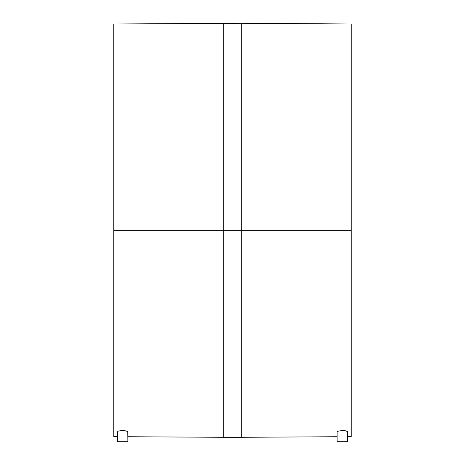 <?xml version="1.0" encoding="UTF-8"?>
<svg xmlns="http://www.w3.org/2000/svg" width="465" height="465" viewBox="0 0 465 465"><rect width="100%" height="100%" fill="white"/><g stroke="black" fill="none" stroke-linecap="round" stroke-linejoin="round"><path stroke-width="0.7" d="M337.125 431.875L337.125 441.75L347.512 441.75L347.489 431.63L346.012 430.921L342.304 430.596L338.619 431.02L337.125 431.875L338.619 431.02L342.304 430.596L345.222 430.776L347.413 431.52L347.512 441.75L337.125 441.75L337.125 431.875L338.619 431.02M122.684 430.596L125.597 430.852L127.776 431.654L127.875 441.75L117.488 441.75L117.488 431.747L117.488 441.75L127.875 441.75L127.776 431.654L125.597 430.852L122.684 430.596L118.988 430.921L117.872 431.305L117.587 431.968L117.872 431.305L118.988 430.921L122.655 430.596M347.512 436.606L351.226 436.554L351.226 230.274L351.226 436.554L351.226 230.274L241.777 230.274L241.777 437.298L241.777 230.274L223.223 230.274L223.223 437.298L241.777 437.298L241.777 23.25L113.774 23.994L113.774 436.554L113.774 23.994L113.774 230.274L223.223 230.274L223.223 437.298L223.223 230.274L113.774 230.274L113.774 436.554L117.488 436.606M122.068 430.596L121.667 430.607M346.012 430.921L345.228 430.776M223.223 23.25L223.223 230.274L241.777 230.274L241.777 23.25L241.777 230.274L351.226 230.274L351.226 23.994L241.777 23.25M351.226 230.274L351.226 23.994L351.226 230.274M223.223 230.274L223.223 23.25L223.223 230.274M125.597 430.852L127.491 431.427M122.702 430.596L123.742 430.637M120.697 430.666L121.406 430.619M117.878 431.305L118.988 430.921M346.652 431.101L347.128 431.305M342.316 430.596L343.356 430.607M127.875 436.734L223.223 437.298M241.777 437.298L337.125 436.734"/></g></svg>
